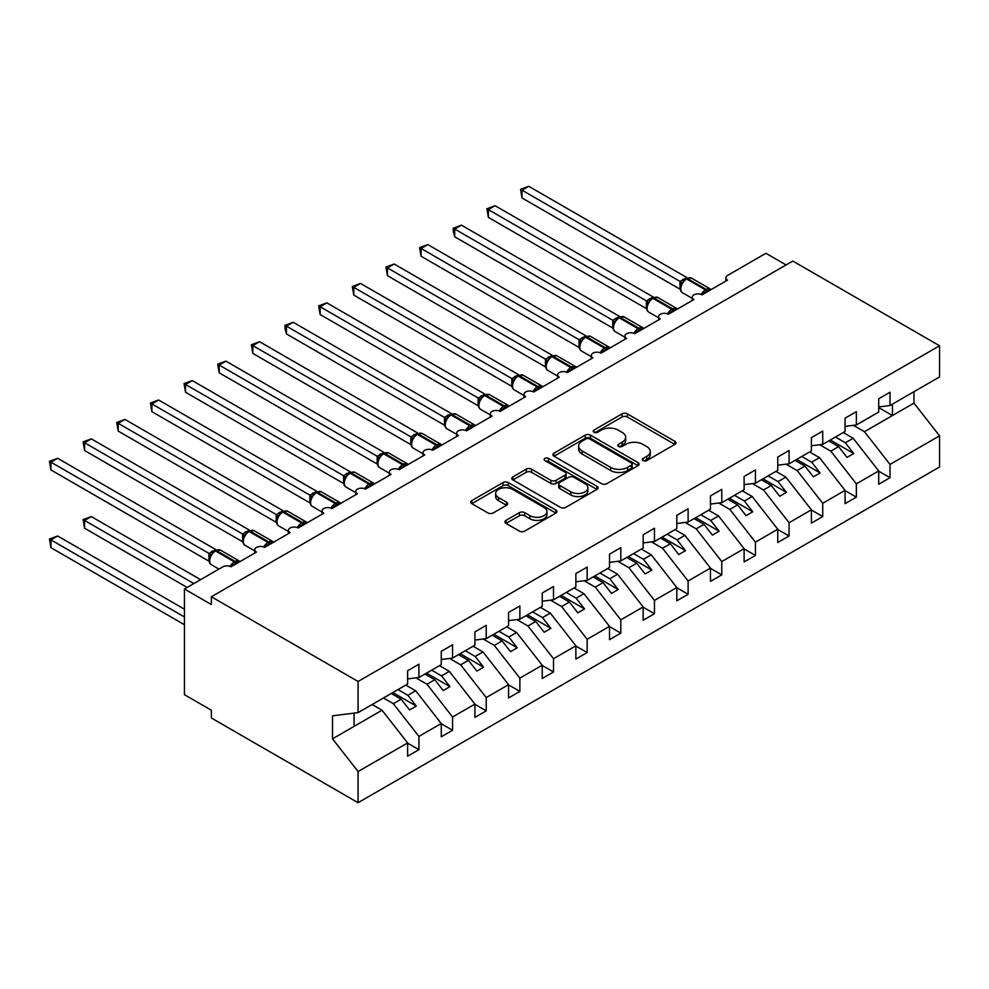 <?xml version="1.0" encoding="UTF-8"?>
<svg xmlns="http://www.w3.org/2000/svg" width="989" height="989" viewBox="0 0 989 989"><rect width="100%" height="100%" fill="white"/><g stroke="black" fill="none" stroke-linecap="round" stroke-linejoin="round"><path stroke-width="1.48" d="M643.11 460.59A2.621 1.508 0 0 0 646.806 460.59L674.881 444.37A3.733 2.163 0 0 0 675.969 442.849A3.733 2.163 0 0 0 674.881 441.329L627.323 413.859A3.733 2.163 0 0 0 622.032 413.859L593.956 430.079A2.621 1.508 0 0 0 593.19 431.142A2.621 1.508 0 0 0 593.956 432.205A2.621 1.508 0 0 0 597.653 432.205L601.287 430.116A11.955 6.898 0 0 1 618.199 430.116L622.168 432.403A11.955 6.898 0 0 1 625.666 437.286A11.955 6.898 0 0 1 622.168 442.17L618.533 444.259A2.621 1.508 0 0 0 617.766 445.334A2.621 1.508 0 0 0 618.533 446.398A2.621 1.508 0 0 0 622.229 446.398L625.864 444.296A11.955 6.898 0 0 1 642.776 444.296L646.732 446.583A11.955 6.898 0 0 1 650.243 451.466A11.955 6.898 0 0 1 646.732 456.349L643.11 458.451A2.621 1.508 0 0 0 642.343 459.514A2.621 1.508 0 0 0 643.11 460.59L643.11 458.451M506.034 520.35A3.733 2.163 0 0 0 504.934 521.871A3.733 2.163 0 0 0 506.034 523.404L519.373 531.105A3.733 2.163 0 0 0 524.664 531.105L555.843 513.106A3.733 2.163 0 0 0 556.931 511.573A3.733 2.163 0 0 0 555.843 510.052L508.284 482.595A3.733 2.163 0 0 0 502.993 482.595L471.815 500.595A3.733 2.163 0 0 0 470.715 502.115A3.733 2.163 0 0 0 471.815 503.648L487.936 512.945A3.733 2.163 0 0 0 493.214 512.945L506.566 505.243A3.733 2.163 0 0 0 507.654 503.722A3.733 2.163 0 0 0 506.566 502.189L498.567 497.578A10.001 5.773 0 0 1 495.637 493.499A10.001 5.773 0 0 1 501.806 488.17A10.001 5.773 0 0 1 512.71 489.419L544.012 507.493A10.001 5.773 0 0 1 546.942 511.573A10.001 5.773 0 0 1 540.773 516.913A10.001 5.773 0 0 1 529.881 515.652L524.664 512.648A3.733 2.163 0 0 0 519.373 512.648L506.034 520.35L506.034 523.404L519.373 515.751L519.373 512.648M878.714 406.936L890.013 405.527L939.55 376.92L939.55 345.767L792.832 261.059L211.374 596.763L211.374 604.539L184.448 588.999L222.809 566.845A5.711 3.301 0 0 1 230.882 566.845L256.46 552.085A5.711 3.301 0 0 1 254.791 549.748A5.711 3.301 0 0 1 258.314 546.707A5.711 3.301 0 0 1 264.533 547.424L264.298 546.657L272.976 541.651M939.55 345.767L358.08 681.47L211.374 596.763M601.559 483.658A3.733 2.163 0 0 0 606.838 483.658L638.016 465.658A3.733 2.163 0 0 0 639.117 464.138A3.733 2.163 0 0 0 638.016 462.605L590.458 435.148A3.733 2.163 0 0 0 585.167 435.148L553.988 453.147A3.733 2.163 0 0 0 552.9 454.668A3.733 2.163 0 0 0 553.988 456.201L601.559 483.658M545.916 461.146A2.621 1.508 0 0 1 548.574 461.517L548.574 458.414L596.936 486.328A3.733 2.163 0 0 1 598.024 487.849A3.733 2.163 0 0 1 596.936 489.382L565.745 507.382A3.733 2.163 0 0 1 560.466 507.382L512.908 479.925L512.908 476.871A3.733 2.163 0 0 0 511.808 478.392A3.733 2.163 0 0 0 512.908 479.925M512.908 476.871L526.247 469.169A3.733 2.163 0 0 1 531.526 469.169L550.824 480.308A3.733 2.163 0 0 0 556.102 480.308L564.954 475.19A3.733 2.163 0 0 0 566.054 473.669A3.733 2.163 0 0 0 564.954 472.136L544.877 460.553A2.621 1.508 0 0 1 544.111 459.477A2.621 1.508 0 0 1 545.718 458.08A2.621 1.508 0 0 1 548.574 458.414M358.08 681.47L358.08 712.636L407.616 684.029L407.616 670.74L418.928 664.212L418.928 677.502L407.616 678.911M725.889 281.061L725.889 277.761A5.711 3.301 180 0 0 727.558 280.097L701.98 294.858A5.711 3.301 0 0 0 695.761 294.153A5.711 3.301 0 0 0 692.238 297.195A5.711 3.301 0 0 0 693.907 299.531L668.329 314.292A5.711 3.301 0 0 0 662.111 313.575A5.711 3.301 0 0 0 658.587 316.616A5.711 3.301 0 0 0 660.256 318.953L634.678 333.713A5.711 3.301 0 0 0 628.46 333.009A5.711 3.301 0 0 0 624.937 336.05A5.711 3.301 0 0 0 626.606 338.374L601.04 353.147A5.711 3.301 0 0 0 594.809 352.43A5.711 3.301 0 0 0 591.286 355.471A5.711 3.301 0 0 0 592.955 357.808L567.389 372.569A5.711 3.301 0 0 0 561.159 371.852A5.711 3.301 0 0 0 557.635 374.905A5.711 3.301 0 0 0 559.304 377.229L533.739 392.003A5.711 3.301 0 0 0 527.508 391.285A5.711 3.301 0 0 0 523.985 394.327A5.711 3.301 0 0 0 525.654 396.663L500.088 411.424A5.711 3.301 0 0 0 493.857 410.707A5.711 3.301 0 0 0 490.334 413.761A5.711 3.301 0 0 0 492.015 416.085L466.437 430.858A5.711 3.301 0 0 0 460.206 430.141A5.711 3.301 0 0 0 456.683 433.182A5.711 3.301 0 0 0 458.364 435.519L432.786 450.279A5.711 3.301 0 0 0 426.568 449.562A5.711 3.301 0 0 0 423.032 452.616A5.711 3.301 0 0 0 424.714 454.94L399.136 469.713A5.711 3.301 0 0 0 392.917 468.996A5.711 3.301 0 0 0 389.382 472.037A5.711 3.301 0 0 0 391.063 474.374L365.485 489.135A5.711 3.301 0 0 0 359.267 488.418A5.711 3.301 0 0 0 355.743 491.471A5.711 3.301 0 0 0 357.412 493.795L331.834 508.569A5.711 3.301 0 0 0 325.616 507.852A5.711 3.301 0 0 0 322.093 510.893A5.711 3.301 0 0 0 323.762 513.229L298.183 527.99A5.711 3.301 0 0 0 291.965 527.273A5.711 3.301 0 0 0 288.442 530.327A5.711 3.301 0 0 0 290.111 532.651L264.533 547.424M418.928 677.502L441.267 664.608L441.267 651.318L452.566 644.791L452.566 658.081L441.267 659.49M452.566 658.081L474.918 645.174L474.918 631.884L486.217 625.357L486.217 638.647L474.918 640.056M486.217 638.647L508.569 625.753L508.569 612.463L519.868 605.936L519.868 619.225L508.569 620.635M519.868 619.225L542.219 606.319L542.219 593.041L553.519 586.502L553.519 599.791L542.219 601.201M553.519 599.791L575.87 586.897L575.87 573.608L587.169 567.08L587.169 580.37L575.87 581.779M587.169 580.37L609.508 567.463L609.508 554.186L620.82 547.659L620.82 560.936L609.508 562.345M620.82 560.936L643.159 548.042L643.159 534.752L654.471 528.225L654.471 541.515L643.159 542.924M654.471 541.515L676.81 528.608L676.81 515.331L688.121 508.803L688.121 522.081L676.81 523.49M688.121 522.081L710.461 509.187L710.461 495.897L721.772 489.37L721.772 502.659L710.461 504.069M721.772 502.659L744.111 489.765L744.111 476.475L755.423 469.948L755.423 483.225L744.111 484.635M755.423 483.225L777.762 470.331L777.762 457.042L789.074 450.514L789.074 463.804L777.762 465.213M789.074 463.804L811.413 450.91L811.413 437.62L822.724 431.093L822.724 444.382L811.413 445.779M822.724 444.382L845.063 431.476L845.063 418.186L856.363 411.659L856.363 424.949L845.063 426.358M407.616 743.172L418.928 749.699L418.928 736.409L441.267 723.515L415.689 690.792L405.799 685.08M383.46 697.987L393.35 703.698L418.928 736.409M441.267 723.75L452.566 730.278L452.566 716.988L474.918 704.081L449.34 671.37L439.45 665.659M415.936 677.873L427.001 684.264L452.566 716.988M474.918 704.316L486.217 710.844L486.217 697.554L508.569 684.66L482.991 651.936L473.101 646.225M449.587 658.451L460.651 664.843L486.217 697.554M508.569 684.895L519.868 691.422L519.868 678.133L542.219 665.226L516.641 632.515L506.751 626.803M483.225 639.018L494.302 645.409L519.868 678.133M542.219 665.461L553.519 671.988L553.519 658.699L575.87 645.805L550.292 613.081L540.402 607.37M516.876 619.596L527.953 625.988L553.519 658.699M575.87 646.04L587.169 652.567L587.169 639.277L609.508 626.371L583.943 593.66L574.053 587.948M550.527 600.175L561.591 606.554L587.169 639.277M609.508 626.606L620.82 633.133L620.82 619.843L643.159 606.949L617.593 574.226L607.691 568.514M584.178 580.741L595.242 587.132L620.82 619.843M643.159 607.184L654.471 613.712L654.471 600.422L676.81 587.515L651.244 554.804L641.342 549.093M617.828 561.319L628.893 567.698L654.471 600.422M676.81 587.75L688.121 594.278L688.121 580.988L710.461 568.094L684.895 535.37L674.993 529.659M651.479 541.885L662.543 548.277L688.121 580.988M710.461 568.329L721.772 574.856L721.772 561.567L744.111 548.66L718.533 515.949L708.643 510.237M685.13 522.464L696.194 528.843L721.772 561.567M744.111 548.895L755.423 555.422L755.423 542.133L777.762 529.239L752.184 496.515L742.294 490.804M718.78 503.03L729.845 509.422L755.423 542.133M777.762 529.474L789.074 536.001L789.074 522.711L811.413 509.805L785.835 477.094L775.945 471.382M752.431 483.609L763.496 489.988L789.074 522.711M811.413 510.04L822.724 516.567L822.724 503.277L845.063 490.383L819.485 457.66L809.595 451.948M786.082 464.175L797.146 470.566L822.724 503.277M845.063 490.618L856.363 497.146L856.363 483.856L878.714 470.949L878.714 484.239L890.013 477.712L890.013 464.422L939.55 435.828L939.55 466.993L358.08 802.697L211.374 717.989L211.374 710.226L184.448 694.686L184.448 588.999M819.733 444.753L830.797 451.132L856.363 483.856M890.013 405.527L890.013 392.237L878.714 398.765L878.714 412.054L856.363 424.949M878.714 471.184L890.013 477.712M853.383 425.319L864.448 431.711L890.013 464.422M786.107 264.941L765.919 253.283L727.558 275.437A5.711 3.301 180 0 0 725.889 277.761M358.08 712.636L332.514 715.813L332.514 738.82L382.038 710.226L372.148 704.514M382.038 710.226L407.616 742.937L407.616 756.226L418.928 749.699M452.566 730.278L441.267 736.805L441.267 723.515M486.217 710.844L474.918 717.371L474.918 704.081M519.868 691.422L508.569 697.95L508.569 684.66M553.519 671.988L542.219 678.516L542.219 665.226M587.169 652.567L575.87 659.094L575.87 645.805M620.82 633.133L609.508 639.66L609.508 626.371M654.471 613.712L643.159 620.239L643.159 606.949M688.121 594.278L676.81 600.805L676.81 587.515M721.772 574.856L710.461 581.384L710.461 568.094M755.423 555.422L744.111 561.95L744.111 548.66M789.074 536.001L777.762 542.528L777.762 529.239M822.724 516.567L811.413 523.094L811.413 509.805M856.363 497.146L845.063 503.673L845.063 490.383M332.514 738.82L358.08 771.531L407.616 742.937M358.08 771.531L358.08 802.697M393.35 703.698L401.151 699.186L409.57 709.954L416.295 706.072L407.888 695.304L415.689 690.792M391.261 693.474L401.151 699.186M397.986 689.593L407.888 695.304M427.001 684.264L434.801 679.764L443.22 690.52L449.946 686.638L441.539 675.87L449.34 671.37M424.911 674.053L434.801 679.764M431.637 670.159L441.539 675.87M460.651 664.843L468.452 660.331L476.871 671.098L483.596 667.216L475.19 656.449L482.991 651.936M458.562 654.619L468.452 660.331M465.287 650.737L475.19 656.449M494.302 645.409L502.103 640.909L510.522 651.664L517.247 647.783L508.828 637.015L516.641 632.515M492.213 635.198L502.103 640.909M498.938 631.303L508.828 637.015M527.953 625.988L535.754 621.475L544.173 632.243L550.898 628.361L542.479 617.593L550.292 613.081M525.864 615.764L535.754 621.475M532.589 611.882L542.479 617.593M561.591 606.554L569.404 602.054L577.823 612.809L584.548 608.927L576.13 598.16L583.943 593.66M559.514 596.342L569.404 602.054M566.24 592.448L576.13 598.16M595.242 587.132L603.055 582.62L611.462 593.388L618.199 589.506L609.78 578.738L617.593 574.226M593.165 576.908L603.055 582.62M599.89 573.027L609.78 578.738M628.893 567.698L636.706 563.198L645.112 573.954L651.85 570.072L643.431 559.304L651.244 554.804M626.803 557.487L636.706 563.198M633.541 553.593L643.431 559.304M662.543 548.277L670.357 543.765L678.763 554.532L685.501 550.65L677.082 539.883L684.895 535.37M660.454 538.053L670.357 543.765M667.192 534.171L677.082 539.883M696.194 528.843L704.007 524.343L712.414 535.098L719.151 531.217L710.732 520.461L718.533 515.949M694.105 518.632L704.007 524.343M700.842 514.737L710.732 520.461M729.845 509.422L737.658 504.909L746.065 515.677L752.79 511.795L744.383 501.027L752.184 496.515M727.756 499.198L737.658 504.909M734.493 495.316L744.383 501.027M763.496 489.988L771.296 485.488L779.715 496.255L786.44 492.361L778.034 481.606L785.835 477.094M761.406 479.776L771.296 485.488M768.144 475.882L778.034 481.606M797.146 470.566L804.947 466.054L813.366 476.822L820.091 472.94L811.685 462.172L819.485 457.66M795.057 460.342L804.947 466.054M801.782 456.461L811.685 462.172M830.797 451.132L838.598 446.632L847.017 457.4L853.742 453.506L845.335 442.751L853.136 438.238L878.714 470.949M828.708 440.921L838.598 446.632M835.433 437.039L845.335 442.751M853.136 438.238L843.246 432.527M864.448 431.711L913.972 403.116L939.55 435.828M878.714 407.616L892.437 415.541L892.437 404.118M913.972 391.693L913.972 403.116M354.05 726.383L354.05 713.131M830.327 439.981L853.742 453.506M796.677 459.415L820.091 472.94M763.026 478.837L786.44 492.361M729.375 498.271L752.79 511.795M695.724 517.692L719.151 531.217M662.074 537.126L685.501 550.65M628.423 556.547L651.85 570.072M594.772 575.981L618.199 589.506M561.122 595.403L584.548 608.927M527.471 614.837L550.898 628.361M493.82 634.258L517.247 647.783M460.182 653.692L483.596 667.216M426.531 673.113L449.946 686.638M392.88 692.547L416.295 706.072M644.148 460.948L646.732 459.465A11.955 6.898 0 0 0 650.243 454.581L650.243 451.466M625.666 437.286L625.666 440.389A11.955 6.898 0 0 1 622.168 445.273L619.571 446.768M674.832 444.407L627.323 416.975A3.733 2.163 0 0 0 622.032 416.975L595.007 432.576M637.967 465.683L590.458 438.251A3.733 2.163 0 0 0 585.167 438.251L554.038 456.226M631.415 465.201A2.621 1.508 0 0 0 632.181 464.138A2.621 1.508 0 0 0 631.415 463.062L589.667 438.955A2.621 1.508 0 0 0 585.958 438.955L582.138 441.168A11.955 6.898 0 0 0 578.627 446.051A11.955 6.898 0 0 0 582.138 450.935L610.67 467.414A11.955 6.898 0 0 0 627.582 467.414L631.415 465.201L631.415 468.304A2.621 1.508 0 0 0 632.181 467.241L632.181 464.138M578.627 446.051L578.627 449.167A11.955 6.898 0 0 0 582.138 454.05L582.138 450.935M631.415 468.304L627.582 470.517A11.955 6.898 0 0 1 610.67 470.517L582.138 454.05M512.957 479.949L526.247 472.272L526.247 469.169M566.054 473.669L566.054 476.772A3.733 2.163 0 0 1 564.954 478.305L556.102 483.411A3.733 2.163 0 0 1 550.824 483.411L531.526 472.272A3.733 2.163 0 0 0 526.247 472.272M548.574 461.517L596.874 489.407M570.838 491.854A10.001 5.773 0 0 0 581.73 493.115A10.001 5.773 0 0 0 587.899 487.775A10.001 5.773 0 0 0 584.969 483.695L573.941 477.328A3.733 2.163 0 0 0 568.65 477.328L559.799 482.434A3.733 2.163 0 0 0 558.711 483.967A3.733 2.163 0 0 0 559.799 485.488L570.838 491.854L570.838 494.97A10.001 5.773 0 0 0 581.73 496.218A10.001 5.773 0 0 0 587.899 490.89L587.899 487.775M558.711 483.967L558.711 487.07A3.733 2.163 0 0 0 559.799 488.603L559.799 485.488M570.838 494.97L559.799 488.603M546.942 511.573L546.942 514.688A10.001 5.773 0 0 1 540.773 520.016A10.001 5.773 0 0 1 529.881 518.768L524.664 515.751A3.733 2.163 0 0 0 519.373 515.751M495.637 493.499L495.637 496.602A10.001 5.773 0 0 0 498.567 500.694L498.567 497.578M506.516 505.28L498.567 500.694M555.843 510.052L555.843 513.106L508.284 485.698A3.733 2.163 0 0 0 502.993 485.698L471.864 503.673M522.019 275.671L612.797 328.076L612.71 320.251L619.571 316.443L461.455 225.158L454.73 229.04L612.71 320.251M702.029 294.833L701.745 294.104L710.423 289.085M522.019 197.961L520.548 189.332L522.019 190.185L528.756 186.303L686.873 277.588L680.012 281.408L522.019 190.185L522.019 197.961L680.012 289.171L679.999 281.457A4.191 3.029 18 0 1 681.025 284.424L682.373 282.916L680.135 281.469M686.428 278.416L691.472 278.094A8.184 4.722 120 0 0 687.38 278.502A1.904 1.1 -120 0 0 686.428 278.416L685.624 278.873A1.904 1.1 60 0 0 685.365 279.145L682.373 282.916M520.548 189.332L528.756 186.303M488.381 295.093L579.146 347.498M454.73 314.527L545.495 366.931M421.079 333.948L511.845 386.353M387.428 353.382L478.194 405.787M668.379 314.267L668.094 313.525L676.773 308.519M488.381 217.382L486.897 208.766L488.381 209.619L495.106 205.724L653.222 297.009L646.485 300.903L488.381 209.619L488.381 217.382L646.361 308.605L646.361 300.829M652.777 297.837L657.821 297.528A8.184 4.722 120 0 0 653.729 297.936A1.904 1.1 -120 0 0 652.777 297.837L651.974 298.307A1.904 1.1 60 0 0 651.714 298.579L649.563 300.31M674.028 311.003A4.191 2.423 60 0 1 673.781 310.385A1.904 1.1 -120 0 0 672.569 308.815L653.729 297.936L652.925 298.394A1.904 1.1 60 0 0 651.974 298.307L647.387 303.833C646.027 308.036 646.509 310.818 648.833 312.165L658.587 317.803M648.722 302.35L646.485 300.903M486.897 208.766L495.106 205.724M634.728 333.689L634.444 332.959L643.122 327.94M454.73 236.816L453.246 231.29L453.246 228.187L454.73 229.04L454.73 236.816L612.71 328.027M619.126 317.271L624.17 316.95A8.184 4.722 120 0 0 620.078 317.358A1.904 1.1 -120 0 0 619.126 317.271L618.323 317.729A1.904 1.1 60 0 0 618.063 318.001L613.736 323.255A4.191 3.029 18 0 0 612.698 320.312M615.071 321.771L612.834 320.325M453.246 228.187L461.455 225.158M601.077 353.122L600.793 352.381L609.471 347.374M421.079 256.238L419.596 247.621L421.079 248.474L427.804 244.58L585.921 335.864L579.183 339.759L421.079 248.474L421.079 256.238L579.059 347.46L579.059 339.684M585.476 336.693L590.52 336.384A8.184 4.722 120 0 0 586.428 336.792A1.904 1.1 -120 0 0 585.476 336.693L584.672 337.162A1.904 1.1 60 0 0 584.412 337.434L580.086 342.689C578.738 346.892 579.208 349.661 581.532 351.021L591.286 356.658M581.421 341.205L579.183 339.759M419.596 247.621L427.804 244.58M567.426 372.544L567.142 371.815L575.821 366.795M387.428 275.671L385.945 267.042L387.428 267.895L394.154 264.014L552.27 355.298L545.532 359.18L387.428 267.895L387.428 275.671L545.421 366.882L545.421 359.106M551.825 356.114L556.869 355.805A8.184 4.722 120 0 0 552.777 356.213A1.904 1.1 -120 0 0 551.825 356.114L551.021 356.584A1.904 1.1 60 0 0 550.762 356.856L548.623 358.599M573.076 369.28A4.191 2.423 60 0 1 572.829 368.662A1.904 1.1 -120 0 0 571.63 367.092L552.777 356.213L551.973 356.683A1.904 1.1 60 0 0 551.021 356.584L546.435 362.11C545.087 366.313 545.569 369.095 547.881 370.455L557.635 376.08M547.77 360.626L545.532 359.18M385.945 267.042L394.154 264.014M353.778 372.804L444.543 425.208L444.469 417.395L451.318 413.575L293.201 322.29L286.476 326.185L444.469 417.395M533.788 391.978L533.491 391.236L542.17 386.229M353.778 295.093L352.294 286.476L353.778 287.329L360.503 283.435L518.619 374.72L511.882 378.614L353.778 287.329L353.778 295.093L511.77 386.316L511.77 378.54M518.174 375.548L523.218 375.239A8.184 4.722 120 0 0 519.126 375.647A1.904 1.1 -120 0 0 518.174 375.548L517.371 376.018A1.904 1.1 60 0 0 517.111 376.29L512.784 381.544A4.191 3.029 18 0 0 511.746 378.589M514.119 380.06L511.882 378.614M352.294 286.476L360.503 283.435M320.127 392.237L410.892 444.642M500.137 411.399L499.841 410.67L508.531 405.651M320.127 314.527L318.643 305.898L320.127 306.751L326.852 302.869L484.969 394.154L478.231 398.035L320.127 306.751L320.127 314.527L478.12 405.737L478.12 397.961M484.523 394.97L489.58 394.66A8.184 4.722 120 0 0 485.475 395.068A1.904 1.1 -120 0 0 484.523 394.97L483.72 395.439A1.904 1.1 60 0 0 483.46 395.711L479.146 400.965C477.786 405.169 478.268 407.95 480.58 409.31L490.334 414.935M480.469 399.482L478.231 398.035M318.643 305.898L326.852 302.869M286.476 411.659L377.242 464.064M466.487 430.833L466.19 430.091L474.881 425.085M286.476 333.948L284.993 328.435L284.993 325.332L286.476 326.185L286.476 333.948L444.469 425.171M450.885 414.403L455.929 414.094A8.184 4.722 120 0 0 451.837 414.502A1.904 1.1 -120 0 0 450.885 414.403L450.069 414.873A1.904 1.1 60 0 0 449.81 415.133L445.495 420.399C444.135 424.602 444.617 427.372 446.929 428.732L456.683 434.369M446.818 418.916L444.58 417.469M284.993 325.332L293.201 322.29M252.825 431.093L343.591 483.497L343.517 475.672L350.366 471.864L192.262 380.58L185.524 384.461L343.517 475.672M432.836 450.255L432.539 449.525L441.23 444.506M252.825 353.382L251.342 344.753L252.825 345.606L259.563 341.724L417.667 433.009L410.93 436.891L252.825 345.606L252.825 353.382L410.818 444.593L410.818 436.817M417.234 433.825L422.278 433.516A8.184 4.722 120 0 0 418.186 433.924A1.904 1.1 -120 0 0 417.234 433.825L416.418 434.295A1.904 1.1 60 0 0 416.159 434.567L411.844 439.821C410.484 444.024 410.967 446.805 413.278 448.165L423.032 453.79M413.167 438.337L410.93 436.891M251.342 344.753L259.563 341.724M219.175 450.514L309.94 502.919M399.185 469.688L398.888 468.947L407.579 463.94M219.175 372.804L217.704 364.175L219.175 365.04L225.912 361.146L384.016 452.43L377.291 456.325L219.175 365.04L219.175 372.804L377.168 464.014L377.168 456.25M383.584 453.259L388.628 452.95A8.184 4.722 120 0 0 384.536 453.358A1.904 1.1 -120 0 0 383.584 453.259L382.768 453.728A1.904 1.1 60 0 0 382.508 453.988L378.194 459.255A4.191 3.029 18 0 0 377.155 456.3M379.529 457.771L377.291 456.325M217.704 364.175L225.912 361.146M185.524 469.948L276.302 522.353M365.534 489.11L365.25 488.381L373.929 483.361M185.524 392.237L184.053 383.608L185.524 384.461L185.524 392.237L343.517 483.448M349.933 472.68L354.977 472.371A8.184 4.722 120 0 0 350.885 472.779A1.904 1.1 -120 0 0 349.933 472.68L349.117 473.15A1.904 1.1 60 0 0 348.87 473.422L344.543 478.676A4.191 3.029 18 0 0 343.504 475.734M345.878 477.193L343.64 475.746M184.053 383.608L192.262 380.58M151.873 489.37L242.651 541.774L242.565 533.961L249.426 530.141L91.309 438.856L84.584 442.751L242.565 533.961M331.884 508.531L331.599 507.802L340.278 502.795M151.873 411.659L150.402 403.03L151.873 403.895L158.611 400.001L316.715 491.286L309.99 495.18L151.873 403.895L151.873 411.659L309.866 502.869L309.866 495.106M316.282 492.114L321.326 491.805A8.184 4.722 120 0 0 317.234 492.213A1.904 1.1 -120 0 0 316.282 492.114L315.479 492.584A1.904 1.1 60 0 0 315.219 492.843L310.892 498.11C309.532 502.301 310.014 505.082 312.339 506.442L322.093 512.079M312.227 496.626L309.99 495.18M150.402 403.03L158.611 400.001M118.223 508.803L209 561.208M298.233 527.965L297.949 527.236L306.627 522.217M118.223 431.093L116.751 422.464L118.223 423.317L124.96 419.435L283.077 510.72L276.339 514.601L118.223 423.317L118.223 431.093L276.215 522.303L276.215 514.527M282.631 511.536L287.675 511.226A8.184 4.722 120 0 0 283.583 511.634A1.904 1.1 -120 0 0 282.631 511.536L281.828 512.005A1.904 1.1 60 0 0 281.568 512.277L277.241 517.531A4.191 3.029 18 0 0 276.203 514.589M278.577 516.048L276.339 514.601M116.751 422.464L124.96 419.435M83.101 519.596L84.584 520.461L84.584 528.225L83.101 519.596L91.309 516.567L84.584 520.461L193.869 583.559M84.584 528.225L187.144 587.441M91.309 516.567L200.606 579.665M84.584 450.514L83.101 441.885L84.584 442.751L84.584 450.514L242.565 541.725M248.981 530.969L254.025 530.66A8.184 4.722 120 0 0 249.933 531.056A1.904 1.1 -120 0 0 248.981 530.969L248.177 531.439A1.904 1.1 60 0 0 247.918 531.699L243.591 536.953A4.191 3.029 18 0 0 242.552 534.011M244.926 535.482L242.688 534.035M83.101 441.885L91.309 438.856M49.45 539.03L50.934 539.883L50.934 547.659L49.45 539.03L57.659 536.001L50.934 539.883L184.448 616.975M50.934 547.659L184.448 624.739M57.659 536.001L184.448 609.199M230.932 566.821L230.647 566.091L239.326 561.072M50.934 469.948L49.45 461.319L50.934 462.172L57.659 458.29L215.775 549.575L209.038 553.457L50.934 462.172L50.934 469.948L208.914 561.159L208.914 553.383M215.33 550.391L220.374 550.082A8.184 4.722 120 0 0 216.282 550.49A1.904 1.1 -120 0 0 215.33 550.391L214.526 550.861A1.904 1.1 60 0 0 214.267 551.133L209.94 556.387C208.592 560.59 209.062 563.371 211.386 564.731L218.928 569.083M211.275 554.903L209.038 553.457M49.45 461.319L57.659 458.29M646.732 459.465L646.732 456.349M618.533 446.398L618.533 444.259M622.168 445.273L622.168 442.17M593.956 432.205L593.956 430.079M622.032 416.975L622.032 413.859M627.323 416.975L627.323 413.859M674.881 444.37L674.881 441.329M553.988 456.201L553.988 453.147M585.167 438.251L585.167 435.148M590.458 438.251L590.458 435.148M638.016 465.658L638.016 462.605M610.67 470.517L610.67 467.414M627.582 470.517L627.582 467.414M531.526 472.272L531.526 469.169M550.824 483.411L550.824 480.308M556.102 483.411L556.102 480.308M564.954 478.305L564.954 475.19M596.936 489.382L596.936 486.328M524.664 515.751L524.664 512.648M529.881 518.768L529.881 515.652M506.566 505.243L506.566 502.189M471.815 503.648L471.815 500.595M502.993 485.698L502.993 482.595M508.284 485.698L508.284 482.595M707.679 291.57A4.191 2.423 60 0 1 707.432 290.951A1.904 1.1 -120 0 0 706.22 289.381A8.184 4.722 -60 0 1 710.312 288.973L711.116 289.592M701.152 294.462A8.184 4.722 -60 0 1 705.417 289.851L706.22 289.381L687.38 278.502L686.576 278.972A8.184 4.722 120 0 0 680.778 288.998A8.184 4.722 120 0 0 682.484 292.744L692.238 298.369M683.214 280.888L685.624 278.873A1.904 1.1 60 0 1 686.576 278.972L705.417 289.851A1.904 1.1 60 0 1 706.628 291.421A4.191 2.423 60 0 0 706.875 292.039M684.734 279.467A4.191 2.423 60 0 1 683.51 279.071M684.165 279.924A4.191 2.423 60 0 1 682.694 279.528M667.501 313.896A8.184 4.722 -60 0 1 671.766 309.273L672.569 308.815A8.184 4.722 -60 0 1 676.661 308.407L677.465 309.013M673.225 311.473A4.191 2.423 60 0 1 672.977 310.855A1.904 1.1 60 0 0 671.766 309.273L652.925 298.394A8.184 4.722 120 0 0 647.14 308.42A8.184 4.722 120 0 0 648.833 312.165M651.083 298.901A4.191 2.423 60 0 1 649.86 298.493M650.515 299.358A4.191 2.423 60 0 1 649.044 298.962M647.375 303.858A4.191 3.029 18 0 0 646.349 300.879M640.378 330.425A4.191 2.423 60 0 1 640.13 329.807A1.904 1.1 -120 0 0 638.919 328.237A8.184 4.722 -60 0 1 643.011 327.829L643.814 328.447M633.862 333.318A8.184 4.722 -60 0 1 638.115 328.707L638.919 328.237L620.078 317.358L619.275 317.828A8.184 4.722 120 0 0 613.489 327.853A8.184 4.722 120 0 0 615.183 331.599L624.937 337.224M615.912 319.744L618.323 317.729A1.904 1.1 60 0 1 619.275 317.828L638.115 328.707A1.904 1.1 60 0 1 639.327 330.277A4.191 2.423 60 0 0 639.574 330.895M617.433 318.322A4.191 2.423 60 0 1 616.209 317.926M616.876 318.779A4.191 2.423 60 0 1 615.405 318.384M606.727 349.859A4.191 2.423 60 0 1 606.48 349.241A1.904 1.1 -120 0 0 605.268 347.671A8.184 4.722 -60 0 1 609.372 347.263L610.164 347.868M600.212 352.752A8.184 4.722 -60 0 1 604.464 348.128L605.268 347.671L586.428 336.792L585.624 337.249A8.184 4.722 120 0 0 579.838 347.275A8.184 4.722 120 0 0 581.532 351.021M582.261 339.165L584.672 337.162A1.904 1.1 60 0 1 585.624 337.249L604.464 348.128A1.904 1.1 60 0 1 605.676 349.71A4.191 2.423 60 0 0 605.923 350.329M583.782 337.743A4.191 2.423 60 0 1 582.558 337.348M583.226 338.213A4.191 2.423 60 0 1 581.755 337.818M580.073 342.713A4.191 3.029 18 0 0 579.047 339.734M566.561 372.173A8.184 4.722 -60 0 1 570.814 367.562L571.63 367.092A8.184 4.722 -60 0 1 575.722 366.684L576.525 367.302M572.272 369.75A4.191 2.423 60 0 1 572.025 369.132A1.904 1.1 60 0 0 570.814 367.562L551.973 356.683A8.184 4.722 120 0 0 546.188 366.709A8.184 4.722 120 0 0 547.881 370.455M550.131 357.177A4.191 2.423 60 0 1 548.907 356.782M549.575 357.635A4.191 2.423 60 0 1 548.104 357.239M546.435 362.135A4.191 3.029 18 0 0 545.396 359.168M539.425 388.714A4.191 2.423 60 0 1 539.19 388.096A1.904 1.1 -120 0 0 537.979 386.526A8.184 4.722 -60 0 1 542.071 386.118L542.874 386.724M532.91 391.607A8.184 4.722 -60 0 1 537.163 386.983L537.979 386.526L519.126 375.647L518.323 376.104A8.184 4.722 120 0 0 512.537 386.13A8.184 4.722 120 0 0 514.231 389.876L523.985 395.513M514.972 378.021L517.371 376.018A1.904 1.1 60 0 1 518.323 376.104L537.163 386.983A1.904 1.1 60 0 1 538.375 388.566A4.191 2.423 60 0 0 538.622 389.184M516.481 376.599A4.191 2.423 60 0 1 515.257 376.203M515.924 377.069A4.191 2.423 60 0 1 514.453 376.673M505.775 408.136A4.191 2.423 60 0 1 505.54 407.517A1.904 1.1 -120 0 0 504.328 405.947A8.184 4.722 -60 0 1 508.42 405.539L509.224 406.158M499.26 411.028A8.184 4.722 -60 0 1 503.512 406.417L504.328 405.947L485.475 395.068L484.672 395.538A8.184 4.722 120 0 0 478.886 405.564A8.184 4.722 120 0 0 480.58 409.31M481.322 397.454L483.72 395.439A1.904 1.1 60 0 1 484.672 395.538L503.512 406.417A1.904 1.1 60 0 1 504.724 407.987A4.191 2.423 60 0 0 504.971 408.605M482.83 396.033A4.191 2.423 60 0 1 481.606 395.637M482.273 396.49A4.191 2.423 60 0 1 480.802 396.094M479.133 400.99A4.191 3.029 18 0 0 478.095 398.023M472.124 427.569A4.191 2.423 60 0 1 471.889 426.951A1.904 1.1 -120 0 0 470.677 425.381A8.184 4.722 -60 0 1 474.769 424.973L475.573 425.579M465.609 430.462A8.184 4.722 -60 0 1 469.862 425.839L470.677 425.381L451.837 414.502L451.021 414.96A8.184 4.722 120 0 0 445.235 424.986A8.184 4.722 120 0 0 446.929 428.732M447.671 416.876L450.069 414.873A1.904 1.1 60 0 1 451.021 414.96L469.862 425.839A1.904 1.1 60 0 1 471.073 427.421A4.191 2.423 60 0 0 471.32 428.039M449.191 415.454A4.191 2.423 60 0 1 447.955 415.059M448.623 415.924A4.191 2.423 60 0 1 447.152 415.528M445.483 420.424A4.191 3.029 18 0 0 444.444 417.445M438.486 446.991A4.191 2.423 60 0 1 438.238 446.373A1.904 1.1 -120 0 0 437.027 444.803A8.184 4.722 -60 0 1 441.119 444.395L441.922 445.013M431.958 449.884A8.184 4.722 -60 0 1 436.223 445.273L437.027 444.803L418.186 433.924L417.37 434.394A8.184 4.722 120 0 0 411.585 444.42A8.184 4.722 120 0 0 413.278 448.165M414.02 436.31L416.418 434.295A1.904 1.1 60 0 1 417.37 434.394L436.223 445.273A1.904 1.1 60 0 1 437.422 446.843A4.191 2.423 60 0 0 437.67 447.461M415.541 434.888A4.191 2.423 60 0 1 414.304 434.48M414.972 435.345A4.191 2.423 60 0 1 413.501 434.95M411.832 439.845A4.191 3.029 18 0 0 410.794 436.878M404.835 466.425A4.191 2.423 60 0 1 404.588 465.807A1.904 1.1 -120 0 0 403.376 464.237A8.184 4.722 -60 0 1 407.468 463.829L408.272 464.434M398.307 469.318A8.184 4.722 -60 0 1 402.572 464.694L403.376 464.237L384.536 453.358L383.72 453.815A8.184 4.722 120 0 0 377.934 463.841A8.184 4.722 120 0 0 379.628 467.587L389.382 473.224M380.369 455.731L382.768 453.728A1.904 1.1 60 0 1 383.72 453.815L402.572 464.694A1.904 1.1 60 0 1 403.784 466.276A4.191 2.423 60 0 0 404.019 466.882M381.89 454.31A4.191 2.423 60 0 1 380.654 453.914M381.321 454.779A4.191 2.423 60 0 1 379.85 454.384M371.184 485.846A4.191 2.423 60 0 1 370.937 485.228A1.904 1.1 -120 0 0 369.725 483.658A8.184 4.722 -60 0 1 373.817 483.25L374.621 483.868M364.657 488.739A8.184 4.722 -60 0 1 368.922 484.128L369.725 483.658L350.885 472.779L350.069 473.249A8.184 4.722 120 0 0 344.283 483.275A8.184 4.722 120 0 0 345.977 487.021L355.743 492.646M346.719 475.165L349.117 473.15A1.904 1.1 60 0 1 350.069 473.249L368.922 484.128A1.904 1.1 60 0 1 370.133 485.698A4.191 2.423 60 0 0 370.368 486.316M348.239 473.743A4.191 2.423 60 0 1 347.015 473.335M347.671 474.201A4.191 2.423 60 0 1 346.199 473.805M337.533 505.28A4.191 2.423 60 0 1 337.286 504.662A1.904 1.1 -120 0 0 336.075 503.092A8.184 4.722 -60 0 1 340.167 502.684L340.97 503.29M331.006 508.173A8.184 4.722 -60 0 1 335.271 503.549L336.075 503.092L317.234 492.213L316.431 492.67A8.184 4.722 120 0 0 310.633 502.696A8.184 4.722 120 0 0 312.339 506.442M313.068 494.587L315.479 492.584A1.904 1.1 60 0 1 316.431 492.67L335.271 503.549A1.904 1.1 60 0 1 336.483 505.119A4.191 2.423 60 0 0 336.717 505.738M314.589 493.165A4.191 2.423 60 0 1 313.365 492.769M314.02 493.635A4.191 2.423 60 0 1 312.549 493.239M310.88 498.135A4.191 3.029 18 0 0 309.854 495.155M303.883 524.702A4.191 2.423 60 0 1 303.635 524.083A1.904 1.1 -120 0 0 302.424 522.513A8.184 4.722 -60 0 1 306.516 522.105L307.319 522.724M297.355 527.594A8.184 4.722 -60 0 1 301.62 522.983L302.424 522.513L283.583 511.634L282.78 512.104A8.184 4.722 120 0 0 276.982 522.13A8.184 4.722 120 0 0 278.688 525.876L288.442 531.501M279.417 514.02L281.828 512.005A1.904 1.1 60 0 1 282.78 512.104L301.62 522.983A1.904 1.1 60 0 1 302.832 524.553A4.191 2.423 60 0 0 303.079 525.171M280.938 512.599A4.191 2.423 60 0 1 279.714 512.191M280.369 513.056A4.191 2.423 60 0 1 278.898 512.661M270.232 544.135A4.191 2.423 60 0 1 269.985 543.517A1.904 1.1 -120 0 0 268.773 541.935A8.184 4.722 -60 0 1 272.865 541.539L273.669 542.145M263.704 547.028A8.184 4.722 -60 0 1 267.97 542.405L268.773 541.935L249.933 531.056L249.129 531.526A8.184 4.722 120 0 0 243.343 541.552A8.184 4.722 120 0 0 245.037 545.298L254.791 550.935M245.767 533.442L248.177 531.439A1.904 1.1 60 0 1 249.129 531.526L267.97 542.405A1.904 1.1 60 0 1 269.181 543.975A4.191 2.423 60 0 0 269.428 544.593M247.287 532.02A4.191 2.423 60 0 1 246.063 531.625M246.718 532.49A4.191 2.423 60 0 1 245.247 532.094M236.581 563.557A4.191 2.423 60 0 1 236.334 562.939A1.904 1.1 -120 0 0 235.122 561.369A8.184 4.722 -60 0 1 239.214 560.961L240.018 561.579M230.066 566.45A8.184 4.722 -60 0 1 234.319 561.839L235.122 561.369L216.282 550.49L215.478 550.96A8.184 4.722 120 0 0 209.693 560.986A8.184 4.722 120 0 0 211.386 564.731M212.116 552.876L214.526 550.861A1.904 1.1 60 0 1 215.478 550.96L234.319 561.839A1.904 1.1 60 0 1 235.53 563.409A4.191 2.423 60 0 0 235.778 564.027M213.636 551.454A4.191 2.423 60 0 1 212.412 551.046M213.08 551.911A4.191 2.423 60 0 1 211.609 551.516M209.928 556.411A4.191 3.029 18 0 0 208.902 553.444M692.238 300.495L692.238 297.195M658.587 319.917L658.587 316.616M624.937 339.351L624.937 336.05M591.286 358.772L591.286 355.471M557.635 378.206L557.635 374.905M523.985 397.627L523.985 394.327M490.334 417.061L490.334 413.761M456.683 436.483L456.683 433.182M423.032 455.904L423.032 452.616M389.382 475.338L389.382 472.037M355.743 494.76L355.743 491.471M322.093 514.193L322.093 510.893M288.442 533.615L288.442 530.327M254.791 553.049L254.791 549.748M691.472 278.094L710.312 288.973M681.038 284.399C679.678 288.603 680.16 291.384 682.484 292.744M657.821 297.528L676.661 308.407M624.17 316.95L643.011 327.829M613.736 323.255C612.389 327.458 612.859 330.239 615.183 331.599M590.52 336.384L609.372 347.263M556.869 355.805L575.722 366.684M523.218 375.239L542.071 386.118M512.784 381.544C511.437 385.747 511.919 388.516 514.231 389.876M489.58 394.66L508.42 405.539M455.929 414.094L474.769 424.973M422.278 433.516L441.119 444.395M388.628 452.95L407.468 463.829M378.194 459.255C376.834 463.445 377.316 466.227 379.628 467.587M354.977 472.371L373.817 483.25M344.543 478.676C343.183 482.879 343.665 485.661 345.977 487.021M321.326 491.805L340.167 502.684M287.675 511.226L306.516 522.105M277.241 517.531C275.882 521.735 276.364 524.516 278.688 525.876M254.025 530.66L272.865 541.539M243.591 536.953C242.231 541.156 242.713 543.938 245.037 545.298M220.374 550.082L239.214 560.961"/></g></svg>
